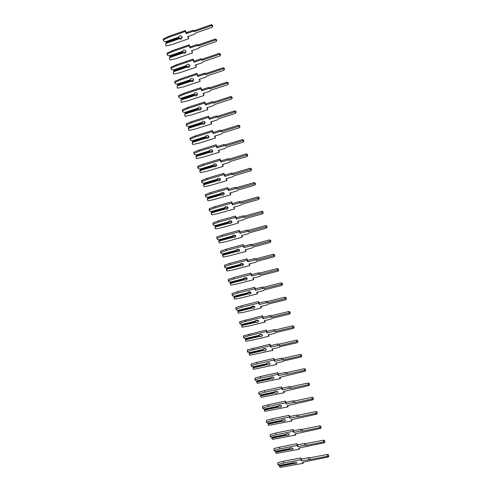 <?xml version="1.0" encoding="UTF-8"?>
<svg xmlns="http://www.w3.org/2000/svg" width="492" height="492" viewBox="0 0 492 492"><rect width="100%" height="100%" fill="white"/><g stroke="black" fill="none" stroke-linecap="round" stroke-linejoin="round"><path stroke-width="0.74" d="M182.138 37.171L181.099 38.13L178.86 37.767L179.131 38.831L166.13 43.382L165.583 44.661L166.401 42.134L178.86 37.767M212.765 25.578L211.498 24.655L194.734 30.535L194.697 31.513L193.018 31.291L186.296 33.653L185.293 31.494L168.676 37.337L163.233 39.907L163.867 41.187L165.89 41.771L178.375 37.398L179.494 35.848C180.927 35.578 181.819 36.101 182.181 37.417L181.038 39.114L179.131 38.831M194.734 30.535L193.055 30.313L186.345 32.669L185.349 30.516L168.762 36.353L163.332 38.917L163.233 39.907M165.583 44.661L166.21 45.928L172.157 44.495L188.651 38.745L187.667 36.617L194.371 34.274L195.41 33.099L212.187 27.232L212.765 26.347L211.498 25.627L194.697 31.513M178.375 37.398L178.405 36.968M188.651 38.745L188.098 36.463M178.824 38.339L166.345 42.699L166.401 42.134M166.345 42.699L166.13 43.382M165.33 41.771L178.356 37.201M186.296 33.653L186.345 32.669M185.293 31.494L185.349 30.516M168.676 37.337L168.762 36.353M185.964 51.359L184.924 52.3L182.692 51.955L182.963 53.038L169.943 57.515L169.396 58.776L170.214 56.254L182.692 51.955M216.64 39.92L215.379 39.028L198.583 44.821L198.559 45.83L196.88 45.608L190.146 47.933L189.162 45.811L172.52 51.574L167.065 54.102L167.698 55.362L169.709 55.928L182.212 51.617L183.344 50.104C184.771 49.833 185.662 50.344 186.019 51.635L184.869 53.308L182.963 53.038M198.583 44.821L196.911 44.606L190.195 46.931L189.205 44.809L172.6 50.559L167.157 53.087L167.065 54.102M169.396 58.776L170.017 60.018L175.97 58.609L192.483 52.945L191.505 50.848L198.215 48.542L199.266 47.386L216.062 41.605L216.646 40.731L215.379 40.024L198.559 45.83M182.212 51.617L182.237 51.248M192.483 52.945L191.948 50.694M182.655 52.539L170.164 56.838L170.214 56.254M170.164 56.838L169.943 57.515M169.156 55.934L182.2 51.432M190.146 47.933L190.195 46.931M189.162 45.811L189.205 44.809M172.52 51.574L172.6 50.559M189.789 65.541L188.75 66.463L186.517 66.137L186.8 67.238L173.762 71.647L173.202 72.884L174.027 70.374L186.517 66.137M220.514 54.255L219.254 53.394L202.44 59.108L202.415 60.141L200.742 59.926L194.002 62.213L193.024 60.135L176.364 65.805L170.902 68.296L171.523 69.532L173.535 70.079L186.05 65.83L187.188 64.354C188.608 64.089 189.5 64.587 189.857 65.842L188.7 67.502L186.8 67.238M202.44 59.108L200.767 58.892L194.039 61.18L193.061 59.101L176.437 64.766L170.982 67.256L170.902 68.296M173.202 72.884L173.817 74.108L179.777 72.718L196.314 67.14L195.349 65.079L202.064 62.804L203.116 61.672L219.936 55.977L220.521 55.11L219.26 54.421L202.415 60.141M186.05 65.83L186.068 65.516M196.314 67.14L195.798 64.926M186.486 66.74L173.983 70.977L174.027 70.374M173.983 70.977L173.762 71.647M172.981 70.092L186.037 65.664M194.002 62.213L194.039 61.18M193.024 60.135L193.061 59.101M176.364 65.805L176.437 64.766M193.614 79.722L192.569 80.626L190.343 80.319L190.632 81.432L177.575 85.78L177.015 86.998L177.84 84.489L190.343 80.319M224.383 68.597L223.122 67.761L206.289 73.388L206.277 74.446L204.604 74.243L197.858 76.494L196.886 74.446L180.207 80.036L174.734 82.484L175.349 83.701L177.354 84.224L189.887 80.042L191.031 78.597C192.446 78.339 193.338 78.825 193.694 80.055L192.532 81.697L190.632 81.432M206.289 73.388L204.623 73.179L197.889 75.43L196.917 73.388L180.269 78.972L174.808 81.42L174.734 82.484M177.015 86.998L177.624 88.197L183.584 86.826L200.146 81.328L199.186 79.304L205.914 77.066L206.972 75.953L223.811 70.344L224.401 69.489L223.14 68.819L206.277 74.446M200.146 81.328L199.647 79.15M190.318 80.934L177.797 85.11L177.84 84.489M177.797 85.11L177.575 85.78M176.806 84.249L189.881 79.889M197.858 76.494L197.889 75.43M196.886 74.446L196.917 73.388M180.207 80.036L180.269 78.972M197.44 93.904L196.394 94.79L194.174 94.495L194.463 95.626L181.394 99.907L180.822 101.1L181.646 98.603L194.174 94.495M228.251 82.933L226.996 82.127L210.139 87.662L210.133 88.751L208.46 88.548L201.708 90.768L200.748 88.763L184.045 94.261L178.565 96.672L179.174 97.871L181.173 98.369L193.719 94.249L194.875 92.84C196.29 92.582 197.169 93.056 197.526 94.261L196.357 95.885L194.463 95.626M210.139 87.662L208.473 87.465L201.732 89.679L200.773 87.674L184.1 93.166L178.633 95.577L178.565 96.672M180.822 101.1L181.425 102.281L187.397 100.928L203.971 95.516L203.024 93.529L209.758 91.328L210.822 90.233L227.685 84.704L228.276 83.861L227.021 83.21L210.133 88.751M203.971 95.516L203.491 93.375M194.149 95.128L181.616 99.236L181.646 98.603M181.616 99.236L181.394 99.907M180.625 98.406L193.719 94.107M201.708 90.768L201.732 89.679M200.748 88.763L200.773 87.674M184.045 94.261L184.1 93.166M201.259 108.08L200.213 108.947L197.999 108.67L198.288 109.814L185.207 114.033L184.629 115.202L185.459 112.717L197.999 108.67M232.119 97.268L230.871 96.487L213.995 101.936L213.995 103.056L212.323 102.859L205.558 105.042L204.611 103.068L187.889 108.486L182.391 110.86L182.999 112.028L184.992 112.514L197.556 108.455L198.719 107.084C200.127 106.825 201.007 107.287 201.363 108.461L200.189 110.067L198.288 109.814M213.995 101.936L212.323 101.739L205.576 103.923L204.629 101.955L187.938 107.367L182.452 109.734L182.391 110.86M184.629 115.202L185.232 116.364L191.203 115.03L207.802 109.704L206.861 107.754L213.608 105.583L214.672 104.507L231.554 99.064L232.15 98.234L230.902 97.594L213.995 103.056M207.802 109.704L207.341 107.6M197.981 109.316L185.429 113.363L185.459 112.717M185.429 113.363L185.207 114.033M184.445 112.557L197.556 108.326M205.558 105.042L205.576 103.923M204.611 103.068L204.629 101.955M187.889 108.486L187.938 107.367M205.078 122.262L204.032 123.098L201.825 122.84L202.12 124.002L189.02 128.154L188.442 129.304L188.485 128.154L189.266 126.825L201.825 122.84M235.988 111.598L234.739 110.841L217.845 116.21L217.851 117.354L216.179 117.157L209.407 119.31L208.467 117.373L191.726 122.705L186.222 125.042L186.819 126.192L188.811 126.653L201.388 122.662L202.563 121.321C203.965 121.069 204.844 121.518 205.195 122.668L204.014 124.248L202.12 124.002M217.845 116.21L216.179 116.02L209.42 118.166L208.479 116.229L191.769 121.555L186.277 123.892L186.222 125.042M188.442 129.304L189.033 130.441L195.004 129.125L211.628 123.879L210.699 121.973L217.452 119.833L218.522 118.775L235.428 113.424L236.025 112.6L234.782 111.979L217.851 117.354M201.388 122.545L188.27 126.708M211.628 123.879L211.185 121.819M201.806 123.504L189.242 127.483L189.266 126.825M189.242 127.483L189.02 128.154M209.407 119.31L209.42 118.166M208.467 117.373L208.479 116.229M191.726 122.705L191.769 121.555M208.897 136.438L207.852 137.25L205.644 137.01L205.945 138.19L192.827 142.268L192.243 143.4L192.286 142.225L193.073 140.927L205.644 137.01M239.856 125.927L238.608 125.196L221.689 130.478L221.708 131.647L220.041 131.462L213.257 133.578L212.329 131.678L195.564 136.924L190.053 139.218L190.644 140.349L192.624 140.786L205.219 136.862L206.406 135.552C207.802 135.306 208.676 135.743 209.026 136.862L207.839 138.424L205.945 138.19M221.689 130.478L220.029 130.288L213.257 132.403L212.329 130.509L195.601 135.749L190.097 138.043L190.053 139.218M192.243 143.4L192.833 144.519L198.811 143.221L215.453 138.061L214.537 136.186L221.295 134.082L222.372 133.043L239.297 127.779L239.899 126.967L238.657 126.364L221.708 131.647M215.453 138.061L215.029 136.032M205.638 137.686L193.055 141.604L193.073 140.927M193.055 141.604L192.827 142.268M192.089 140.853L205.225 136.751M213.257 133.578L213.257 132.403M212.329 131.678L212.329 130.509M195.564 136.924L195.601 135.749M212.716 150.607L211.671 151.401L209.469 151.173L209.776 152.366L196.64 156.382L196.05 157.495L196.087 156.29L196.886 155.029L209.469 151.173M243.718 140.251L242.476 139.543L225.539 144.74L225.564 145.94L223.897 145.755L217.107 147.84L216.185 145.976L199.401 151.136L193.879 153.393L194.463 154.5L196.443 154.918L209.051 151.056L210.244 149.783C211.64 149.537 212.513 149.962 212.864 151.062L211.665 152.6L209.776 152.366M225.539 144.74L223.878 144.562L217.101 146.641L216.185 144.777L199.426 149.937L193.916 152.188L193.879 153.393M196.05 157.495L196.628 158.59L202.618 157.317L219.278 152.237L218.368 150.398L225.139 148.332L226.222 147.311L243.165 142.126L243.774 141.327L242.538 140.743L225.564 145.94M219.278 152.237L218.872 150.245M209.463 151.868L196.862 155.724L196.886 155.029M196.862 155.724L196.64 156.382M195.908 154.992L209.063 150.964M217.107 147.84L217.101 146.641M216.185 145.976L216.185 144.777M199.401 151.136L199.426 149.937M216.529 164.783L215.49 165.546L213.294 165.337L213.602 166.548L200.453 170.496L199.857 171.585L199.881 170.355L200.687 169.125L213.294 165.337M247.587 154.58L246.344 153.891L229.389 159.002L229.42 160.226L227.753 160.054L220.951 162.096L220.047 160.275L203.239 165.349L197.704 167.563L198.288 168.651L200.256 169.051L212.882 165.25L214.088 164.014C215.478 163.768 216.345 164.187 216.695 165.257L215.49 166.776L213.602 166.548M229.389 159.002L227.728 158.824L220.939 160.872L220.035 159.045L203.257 164.119L197.735 166.333L197.704 167.563M199.857 171.585L200.428 172.655L206.419 171.4L223.104 166.407L222.206 164.605L228.983 162.569L230.065 161.573L247.033 156.474L247.642 155.687L246.412 155.115L229.42 160.226M223.104 166.407L222.722 164.451M213.288 166.044L200.674 169.838L200.687 169.125M200.674 169.838L200.453 170.496M199.721 169.131L212.895 165.171M220.951 162.096L220.939 160.872M220.047 160.275L220.035 159.045M203.239 165.349L203.257 164.119M220.336 178.953L219.303 179.685L217.113 179.494L217.427 180.724L204.26 184.605L203.657 185.675L203.682 184.414L204.494 183.221L217.113 179.494M251.449 168.897L250.213 168.233L233.233 173.264L233.269 174.512L231.609 174.34L224.801 176.357L223.903 174.568L207.07 179.555L201.529 181.732L202.107 182.796L204.069 183.178L216.714 179.439L217.925 178.239C219.309 177.999 220.176 178.399 220.521 179.445L219.315 180.939L217.427 180.724M233.233 173.264L231.572 173.086L224.782 175.103L223.885 173.313L207.089 178.301L201.554 180.478L201.529 181.732M203.657 185.675L204.229 186.72L210.225 185.49L226.923 180.576L226.037 178.811L232.821 176.812L233.915 175.828L250.902 170.822L251.517 170.047L250.287 169.488L233.269 174.512M226.923 180.576L226.566 178.657M217.12 180.22L204.487 183.947L204.494 183.221M204.487 183.947L204.26 184.605M203.54 183.27L216.732 179.371M224.801 176.357L224.782 175.103M223.903 174.568L223.885 173.313M207.07 179.555L207.089 178.301M224.149 193.122L223.122 193.823L220.933 193.651L221.252 194.893L208.067 198.713L207.464 199.758L207.476 198.473L208.3 197.31L220.933 193.651M255.311 183.221L254.081 182.575L237.076 187.513L237.126 188.799L235.465 188.627L228.645 190.607L227.759 188.854L210.908 193.762L205.355 195.902L205.927 196.941L207.882 197.298L220.545 193.627L221.763 192.458C223.147 192.224 224.008 192.612 224.352 193.633L223.14 195.109L221.252 194.893M237.076 187.513L235.422 187.347L228.62 189.328L227.728 187.575L210.914 192.477L205.373 194.617L205.355 195.902M207.464 199.758L208.024 200.785L214.026 199.574L230.748 194.746L229.869 193.012L236.664 191.05L237.759 190.084L254.77 185.158L255.385 184.402L254.161 183.854L237.126 188.799M230.748 194.746L230.41 192.858M220.939 194.389L208.294 198.055L208.3 197.31M208.294 198.055L208.067 198.713M207.36 197.403L220.564 193.571M228.645 190.607L228.62 189.328M227.759 188.854L227.728 187.575M210.908 193.762L210.914 192.477M227.956 207.286L226.935 207.962L224.752 207.802L225.078 209.063L211.88 212.815L211.265 213.842L211.271 212.526L212.107 211.4L224.752 207.802M259.173 197.538L257.949 196.917L240.926 201.769L240.975 203.079L239.315 202.913L232.495 204.857L231.615 203.141L214.746 207.962L209.18 210.066L209.746 211.08L211.173 211.529L224.37 207.808L225.6 206.677C226.978 206.443 227.839 206.825 228.183 207.821L226.96 209.272L225.078 209.063M240.926 201.769L239.266 201.603L232.458 203.547L231.578 201.837L214.74 206.652L209.192 208.749L209.18 210.066M211.265 213.842L211.818 214.844L217.827 213.651L234.567 208.909L233.7 207.212L240.502 205.281L241.603 204.34L258.632 199.5L259.253 198.75L258.036 198.221L240.975 203.079M234.567 208.909L234.253 207.058M224.764 208.559L212.101 212.157L212.107 211.4M212.101 212.157L211.88 212.815M211.173 211.529L224.395 207.765M232.495 204.857L232.458 203.547M231.615 203.141L231.578 201.837M214.746 207.962L214.74 206.652M231.757 221.455L230.748 222.095L228.571 221.953L228.903 223.227L215.687 226.91L215.065 227.919L215.065 226.578L215.68 225.576L228.571 221.953M263.036 211.849L261.812 211.246L244.77 216.019L244.825 217.353L243.171 217.193L236.338 219.106L235.465 217.427L218.577 222.156L213.005 224.223L213.559 225.219L214.986 225.656L228.202 221.99L229.438 220.89C230.81 220.662 231.67 221.031 232.009 222.003L230.785 223.429L228.903 223.227M244.77 216.019L243.109 215.859L236.295 217.765L235.428 216.093L218.565 220.822L213.005 222.882L213.005 224.223M215.065 227.919L215.619 228.903L221.628 227.728L238.386 223.067L237.531 221.412L244.34 219.512L245.447 218.589L262.5 213.835L263.122 213.097L261.904 212.581L244.825 217.353M238.386 223.067L238.097 221.252M228.589 222.722L215.908 226.258L215.908 225.49M215.908 226.258L215.687 226.91M214.986 225.656L228.227 221.96M236.338 219.106L236.295 217.765M235.465 217.427L235.428 216.093M218.577 222.156L218.565 220.822M235.557 235.613L234.561 236.222L232.39 236.098L232.722 237.39L219.487 241.006L218.866 241.99L218.86 240.625L219.481 239.641L232.39 236.098M266.892 226.16L265.674 225.582L248.608 230.262L248.675 231.627L247.021 231.474L240.182 233.349L239.321 231.707L222.409 236.357L216.824 238.38L217.378 239.352L218.799 239.782L232.027 236.172L233.276 235.102C234.647 234.881 235.502 235.237 235.84 236.185L234.604 237.587L232.722 237.39M248.608 230.262L246.959 230.108L240.127 231.984L239.272 230.342L222.39 234.992L216.824 237.015L216.824 238.38M218.866 241.99L219.414 242.956L225.422 241.8L242.212 237.224L241.363 235.6L248.177 233.737L249.29 232.833L266.363 228.165L266.99 227.445L265.778 226.941L248.675 231.627M242.212 237.224L241.935 235.447M232.408 236.886L219.715 240.36L219.709 239.573M219.715 240.36L219.487 241.006M218.799 239.782L232.058 236.154M240.182 233.349L240.127 231.984M239.321 231.707L239.272 230.342M222.409 236.357L222.39 234.992M239.358 249.776L238.374 250.348L236.209 250.243L236.547 251.547L223.294 255.102L222.667 256.068L222.648 254.672L223.263 253.731M270.754 240.471L269.536 239.905L252.451 244.506L252.525 245.895L250.871 245.748L244.02 247.587L243.171 245.988L226.24 250.545L220.65 252.531L221.191 253.485L222.612 253.903L235.883 250.336L237.107 249.315C238.479 249.093 239.327 249.438 239.665 250.36L238.423 251.738L236.547 251.547M252.451 244.506L250.797 244.358L243.964 246.197L243.116 244.592L226.215 249.155L220.637 251.141L220.65 252.531M222.667 256.068L223.208 257.008L229.223 255.871L246.031 251.375L245.188 249.795L252.015 247.962L253.134 247.076L270.225 242.495L270.858 241.781L269.647 241.295L252.525 245.895M246.031 251.375L245.779 249.635M236.234 251.043L223.522 254.456L223.509 253.663M223.522 254.456L223.294 255.102M244.02 247.587L243.964 246.197M243.171 245.988L243.116 244.592M226.24 250.545L226.215 249.155M243.146 263.933L242.187 264.468L240.022 264.382L240.367 265.705L227.101 269.192L226.468 270.133L226.443 268.718L227.015 267.863M274.61 254.776L273.398 254.235L256.295 258.743L256.375 260.163L254.721 260.022L247.863 261.824L247.027 260.262L230.072 264.739L224.469 266.682L225.01 267.611L226.425 268.023L239.715 264.524L240.945 263.521C242.31 263.3 243.159 263.638 243.491 264.536L242.242 265.889L240.367 265.705M256.295 258.743L254.641 258.601L247.796 260.409L246.959 258.841L230.041 263.318L224.45 265.262L224.469 266.682M226.468 270.133L226.996 271.055L233.023 269.936L249.844 265.526L249.02 263.983L255.852 262.187L256.978 261.313L274.087 256.818L274.727 256.123L273.515 255.649L256.375 260.163M249.844 265.526L249.622 263.823M240.053 265.2L227.329 268.546L227.316 267.789M227.329 268.546L227.101 269.192M247.863 261.824L247.796 260.409M247.027 260.262L246.959 258.841M230.072 264.739L230.041 263.318M246.941 278.091L246 278.589L243.841 278.515L244.186 279.862L230.902 283.281L230.262 284.198L230.231 282.752L230.754 282.002M278.472 269.081L277.26 268.552L260.133 272.98L260.225 274.425L258.571 274.29L251.707 276.061L250.877 274.53L233.903 278.921L228.288 280.827L228.823 281.738L230.238 282.137L243.54 278.706L244.776 277.722C246.135 277.506 246.984 277.839 247.316 278.712L246.062 280.034L244.186 279.862M260.133 272.98L258.485 272.845L251.633 274.616L250.803 273.085L233.86 277.476L228.263 279.382L228.288 280.827M230.262 284.198L230.791 285.102L236.818 284.001L253.663 279.677L252.845 278.164L259.69 276.406L260.815 275.551L277.949 271.141L278.589 270.459L277.39 269.997L260.225 274.425M253.663 279.677L253.466 278.005M243.595 278.552L244.124 278.417M243.872 279.351L231.129 282.636L231.117 281.91M231.129 282.636L230.902 283.281M251.707 276.061L251.633 274.616M250.877 274.53L250.803 273.085M233.903 278.921L233.86 277.476M250.723 292.242L249.807 292.709L247.654 292.654L248.005 294.007L234.709 297.365L234.063 298.263L234.026 296.793L234.493 296.135M282.328 283.38L281.123 282.869L263.976 287.211L264.069 288.687L262.421 288.552L255.545 290.292L254.727 288.798L237.728 293.103L232.107 294.972L232.636 295.858L234.044 296.245L247.365 292.881L248.608 291.922C249.967 291.713 250.815 292.027 251.141 292.881L249.875 294.179L248.005 294.007M263.976 287.211L262.328 287.082L255.465 288.816L254.647 287.322L237.685 291.633L232.076 293.503L232.107 294.972M234.063 298.263L234.579 299.142L240.613 298.06L257.482 293.822L256.67 292.346L263.521 290.618L264.659 289.788L281.811 285.458L282.457 284.788L281.252 284.345L264.069 288.687M257.482 293.822L257.304 292.187M247.47 292.654L247.937 292.537M247.691 293.503L234.936 296.719L234.918 296.024M234.936 296.719L234.709 297.365M255.545 290.292L255.465 288.816M254.727 288.798L254.647 287.322M237.728 293.103L237.685 291.633M254.505 306.393L253.614 306.823L251.467 306.78L251.824 308.158L238.509 311.442L237.857 312.322L238.226 310.261M286.184 297.678L284.985 297.186L267.814 301.442L267.919 302.943L266.27 302.814L259.382 304.517L258.577 303.066L241.56 307.285L235.926 309.117L236.449 309.978L237.857 310.354L251.191 307.057L252.439 306.116C253.798 305.907 254.641 306.221 254.967 307.045L253.694 308.324L251.824 308.158M267.814 301.442L266.166 301.313L259.296 303.017L258.491 301.559L241.504 305.784L235.883 307.611L235.926 309.117M237.857 312.322L238.374 313.176L244.407 312.119L261.295 307.961L260.496 306.522L267.359 304.831L268.497 304.019L285.668 299.776L286.319 299.118L285.12 298.687L267.919 302.943M261.295 307.961L261.147 306.362M251.35 306.756L251.75 306.657M251.51 307.648L238.737 310.803L238.718 310.144M238.737 310.803L238.509 311.442M259.382 304.517L259.296 303.017M258.577 303.066L258.491 301.559M241.56 307.285L241.504 305.784M258.275 320.544L255.28 320.907L255.643 322.303L242.31 325.519L241.652 326.381L241.953 324.388M290.04 311.971L288.841 311.498L271.652 315.667L271.762 317.199L270.114 317.076L263.226 318.742L262.427 317.322L245.385 321.461L239.745 323.25L240.262 324.099L241.664 324.462L255.016 321.227L256.27 320.31C257.623 320.108 258.466 320.409 258.786 321.208L257.507 322.457L255.643 322.303M271.652 315.667L270.003 315.544L263.128 317.217L262.328 315.796L239.696 321.725L239.745 323.25M241.652 326.381L242.162 327.217L248.202 326.171L265.114 322.1L264.321 320.698L271.19 319.037L272.334 318.244L289.53 314.087L290.182 313.447L288.988 313.029L271.762 317.199M265.114 322.1L264.991 320.538M255.25 320.852L255.557 320.772M255.33 321.793L242.538 324.88L242.519 324.253M242.538 324.88L242.31 325.519M263.226 318.742L263.128 317.217M262.427 317.322L262.328 315.796M245.385 321.461L245.323 319.935M262.045 334.689L259.093 335.034L259.456 336.442L246.111 339.597L245.447 340.433L245.68 338.514M293.89 326.264L292.697 325.809L275.489 329.892L275.606 331.448L273.958 331.331L267.064 332.967L266.27 331.583L249.21 335.636L243.565 337.389L244.069 338.207L245.471 338.564L258.841 335.396L260.102 334.498C261.455 334.302 262.291 334.591 262.611 335.372L261.326 336.596L259.456 336.442M275.489 329.892L273.841 329.775L266.959 331.411L266.172 330.027L243.503 335.833L243.565 337.389M245.447 340.433L245.951 341.245L251.996 340.224L268.927 336.233L268.146 334.868L275.022 333.244L276.172 332.469L293.386 328.398L294.044 327.77L292.857 327.364L275.606 331.448M259.143 335.931L246.338 338.957L246.314 338.361M246.338 338.957L246.111 339.597M268.927 336.233L268.823 334.708M267.064 332.967L266.959 331.411M266.27 331.583L266.172 330.027M249.21 335.636L249.143 334.08M265.803 348.84L263.091 349.043M297.746 340.556L296.559 340.113L279.321 344.111L279.45 345.698L277.808 345.587L270.895 347.186L270.12 345.839L253.036 349.806L247.378 351.522L247.882 352.321L249.278 352.659L262.666 349.56L263.927 348.687C265.28 348.49 266.117 348.773 266.43 349.529L265.139 350.728L263.275 350.581L262.906 349.197M279.321 344.111L277.679 344L270.784 345.605L270.01 344.252L247.316 349.935L247.378 351.522M250.114 352.469L249.241 354.486L249.739 355.273L272.74 350.365L271.971 349.037L278.853 347.444L280.01 346.688L297.242 342.703L297.906 342.088L296.719 341.7L279.45 345.698M249.395 352.635L249.241 354.486M250.139 353.035L262.962 350.07M263.275 350.581L249.911 353.668M272.74 350.365L272.63 348.883M270.895 347.186L270.784 345.605M270.12 345.839L270.01 344.252M253.036 349.806L252.962 348.225M269.548 362.979L267.051 363.133M301.596 354.843L300.415 354.418L283.158 358.33L283.294 359.941L281.652 359.837L274.733 361.399L273.964 360.089L256.861 363.975L251.191 365.648L251.689 366.423L253.085 366.755L266.486 363.723L267.759 362.875C269.106 362.678 269.936 362.948 270.249 363.686L268.952 364.855L267.088 364.713L266.719 363.379M283.158 358.33L281.516 358.225L274.616 359.793L273.847 358.477L256.781 362.364L251.123 364.037L251.191 365.648M253.915 366.571L253.036 368.533L253.528 369.301L276.553 364.498L275.791 363.201L282.685 361.645L283.841 360.907L301.104 357.007L301.762 356.405L300.581 356.03L283.294 359.941M253.109 366.755L253.036 368.533M253.94 367.106L266.775 364.203M267.088 364.713L253.706 367.739M276.553 364.498L276.442 363.053M274.733 361.399L274.616 359.793M273.964 360.089L273.847 358.477M256.861 363.975L256.781 362.364M273.288 377.124L270.951 377.272M305.452 369.123L304.271 368.717L286.996 372.549L287.137 374.184L285.495 374.08L278.57 375.611L277.808 374.338L260.686 378.139L255.01 379.775L255.502 380.531L256.892 380.851L270.311 377.881L271.584 377.05C272.931 376.866 273.761 377.124 274.075 377.838L272.765 378.981L270.901 378.846L270.538 377.555M286.996 372.549L285.354 372.444L278.441 373.975L277.685 372.702L260.594 376.497L254.93 378.139L255.01 379.775M257.71 380.667L256.83 382.579L257.316 383.323L280.36 378.625L279.61 377.364L304.954 371.306L305.624 370.722L304.443 370.359L287.137 374.184M256.836 380.839L256.83 382.579M257.74 381.171L270.588 378.33M270.901 378.846L257.507 381.804M280.36 378.625L280.255 377.223M278.57 375.611L278.441 373.975M277.808 374.338L277.685 372.702M260.686 378.139L260.594 376.497M277.008 391.263L274.862 391.404M309.302 383.403L308.121 383.01L290.827 386.755L290.975 388.422L289.339 388.323L282.402 389.824L281.652 388.588L264.512 392.296L258.823 393.895L259.309 394.627L260.698 394.941L274.13 392.038L275.409 391.232C276.756 391.048 277.58 391.294 277.894 391.989L276.572 393.102L274.714 392.973L274.351 391.73M290.827 386.755L289.191 386.657L282.273 388.157L281.522 386.921L264.413 390.636L258.737 392.235L258.823 393.895M261.51 394.762L260.619 396.62L261.098 397.345L284.173 392.745L283.435 391.521L308.81 385.605L309.48 385.033L308.306 384.683L290.975 388.422M260.575 394.916L260.619 396.62M261.535 395.236L274.401 392.462M274.714 392.973L261.301 395.863M284.173 392.745L284.062 391.386M282.402 389.824L282.273 388.157M281.652 388.588L281.522 386.921M264.512 392.296L264.413 390.636M280.704 405.402L278.792 405.531M313.152 397.684L311.977 397.302L294.659 400.968L294.819 402.659L293.177 402.567L286.233 404.03L285.495 402.825L268.331 406.453L262.636 408.016L263.115 408.729L264.499 409.03L277.949 406.195L279.235 405.408C280.581 405.224 281.406 405.463 281.707 406.134L280.385 407.222L278.527 407.099L278.164 405.9M294.659 400.968L293.023 400.869L286.098 402.339L285.36 401.134L268.226 404.762L262.537 406.324L262.636 408.016M265.305 408.858L264.413 410.66L264.887 411.361L287.986 406.866L287.254 405.679L312.666 399.898L313.342 399.338L312.168 399L294.819 402.659M265.329 409.295L278.214 406.583M264.413 410.66L264.315 408.987M278.527 407.099L265.102 409.922M287.986 406.866L287.869 405.549M286.233 404.03L286.098 402.339M285.495 402.825L285.36 401.134M268.331 406.453L268.226 404.762M284.37 419.541L282.759 419.658M317.002 411.958L315.827 411.595L298.49 415.168L298.656 416.89L297.02 416.804L290.071 418.231L289.339 417.068L272.156 420.611L266.443 422.13L266.916 422.825L268.3 423.114L281.768 420.34L283.06 419.578C284.401 419.399 285.225 419.633 285.526 420.279L284.198 421.337L282.34 421.22L281.978 420.063M298.49 415.168L296.861 415.082L289.923 416.515L289.191 415.346L272.039 418.895L266.344 420.414L266.443 422.13M269.106 422.948L268.202 424.694L268.669 425.377L291.793 420.98L291.073 419.83L316.516 414.184L317.199 413.643L316.03 413.317L298.656 416.89M269.13 423.354L282.027 420.703M268.202 424.694L268.103 423.071M282.34 421.22L268.896 423.981M291.793 420.98L291.682 419.707M290.071 418.231L289.923 416.515M289.339 417.068L289.191 415.346M272.156 420.611L272.039 418.895M287.974 433.686L286.781 433.766M320.846 426.232L319.683 425.881L302.322 429.368L302.494 431.121L300.858 431.035L293.902 432.431L293.183 431.306L275.975 434.762L270.256 436.244L270.723 436.914L272.107 437.191L285.588 434.491L286.885 433.747C288.226 433.569 289.044 433.796 289.345 434.418L288.005 435.451L286.153 435.34L285.791 434.227M302.322 429.368L300.692 429.288L293.742 430.684L293.029 429.553L275.852 433.015L270.145 434.498L270.256 436.244M272.9 437.031L271.99 438.723L272.451 439.387L295.6 435.094L294.886 433.981L320.372 428.477L321.055 427.948L319.886 427.634L302.494 431.121M272.925 437.413L285.834 434.823M271.99 438.723L271.892 437.148M286.153 435.34L272.691 438.034M295.6 435.094L295.489 433.864M293.902 432.431L293.742 430.684M293.183 431.306L293.029 429.553M275.975 434.762L275.852 433.015M324.695 440.5L323.533 440.168L306.153 443.569L306.332 445.346L304.696 445.266L297.734 446.631L297.02 445.537L279.794 448.913L274.069 450.352L274.53 451.004L275.907 451.269L289.407 448.63L290.71 447.911L293.158 448.556L291.811 449.559L289.96 449.454L289.597 448.384M291.35 447.837L291.024 447.861M306.153 443.569L304.523 443.489L297.568 444.854L296.861 443.759L279.665 447.136L273.952 448.581L274.069 450.352M276.695 451.115L275.778 452.757L276.233 453.396L299.407 449.208L298.705 448.126L324.222 442.757L324.911 442.247L323.748 441.945L306.332 445.346M276.719 451.465L289.647 448.938M275.778 452.757L275.674 451.226M289.96 449.454L276.486 452.087M299.407 449.208L299.296 448.015M297.734 446.631L297.568 444.854M297.02 445.537L296.861 443.759M279.794 448.913L279.665 447.136M328.539 454.762L327.383 454.448L309.985 457.763L310.169 459.565L301.559 460.819L300.858 459.768L283.613 463.058L277.875 464.46L278.331 465.088L279.708 465.346L293.22 462.775L294.53 462.074L296.971 462.689L295.618 463.667L293.767 463.569L293.41 462.541M309.985 457.763L308.355 457.689L301.393 459.024L300.692 457.966L283.478 461.256L277.752 462.664L277.875 464.46M280.489 465.192L279.567 466.779L280.016 467.4L303.213 463.31L302.525 462.271L328.072 457.037L328.761 456.539L327.604 456.25L310.169 459.565M280.514 465.512L293.453 463.052M279.567 466.779L279.462 465.297M293.767 463.569L280.274 466.133M303.213 463.31L303.103 462.16M301.559 460.819L301.393 459.024M300.858 459.768L300.692 457.966M283.613 463.058L283.478 461.256M193.018 31.291L193.055 30.313M211.498 25.627L211.498 24.655M196.88 45.608L196.911 44.606M215.379 40.024L215.379 39.028M200.742 59.926L200.767 58.892M219.26 54.421L219.254 53.394M204.604 74.243L204.623 73.179M223.14 68.819L223.122 67.761M208.46 88.548L208.473 87.465M227.021 83.21L226.996 82.127M212.323 102.859L212.323 101.739M230.902 97.594L230.871 96.487M216.179 117.157L216.179 116.02M234.782 111.979L234.739 110.841M220.041 131.462L220.029 130.288M238.657 126.364L238.608 125.196M223.897 145.755L223.878 144.562M242.538 140.743L242.476 139.543M227.753 160.054L227.728 158.824M246.412 155.115L246.344 153.891M231.609 174.34L231.572 173.086M250.287 169.488L250.213 168.233M235.465 188.627L235.422 187.347M254.161 183.854L254.081 182.575M239.315 202.913L239.266 201.603M258.036 198.221L257.949 196.917M243.171 217.193L243.109 215.859M261.904 212.581L261.812 211.246M247.021 231.474L246.959 230.108M265.778 226.941L265.674 225.582M250.871 245.748L250.797 244.358M269.647 241.295L269.536 239.905M254.721 260.022L254.641 258.601M273.515 255.649L273.398 254.235M258.571 274.29L258.485 272.845M277.39 269.997L277.26 268.552M262.421 288.552L262.328 287.082M281.252 284.345L281.123 282.869M266.27 302.814L266.166 301.313M285.12 298.687L284.985 297.186M270.114 317.076L270.003 315.544M288.988 313.029L288.841 311.498M273.958 331.331L273.841 329.775M292.857 327.364L292.697 325.809M277.808 345.587L277.679 344M296.719 341.7L296.559 340.113M281.652 359.837L281.516 358.225M300.581 356.03L300.415 354.418M285.495 374.08L285.354 372.444M304.443 370.359L304.271 368.717M289.339 388.323L289.191 386.657M308.306 384.683L308.121 383.01M293.177 402.567L293.023 400.869M312.168 399L311.977 397.302M297.02 416.804L296.861 415.082M316.03 413.317L315.827 411.595M300.858 431.035L300.692 429.288M319.886 427.634L319.683 425.881M304.696 445.266L304.523 443.489M323.748 441.945L323.533 440.168M308.539 459.497L308.355 457.689M327.604 456.25L327.383 454.448M178.368 37.367L178.387 37.029M212.765 26.347L212.772 25.375M216.646 40.731L216.64 39.729M220.521 55.11L220.508 54.083M224.401 69.489L224.377 68.431M228.276 83.861L228.245 82.779M232.15 98.234L232.113 97.121M236.025 112.6L235.982 111.463M239.899 126.967L239.85 125.798M243.774 141.327L243.712 140.134M247.642 155.687L247.581 154.463M251.517 170.047L251.443 168.793M255.385 184.402L255.305 183.122M259.253 198.75L259.167 197.446M263.122 213.097L263.029 211.763M266.99 227.445L266.885 226.08M270.858 241.781L270.748 240.391M274.727 256.123L274.604 254.702M278.589 270.459L278.466 269.013M282.457 284.788L282.322 283.318M286.319 299.118L286.178 297.617M290.182 313.447L290.034 311.916M294.044 327.77L293.884 326.214M297.906 342.088L297.74 340.507M301.762 356.405L301.59 354.793M305.624 370.722L305.446 369.08M309.48 385.033L309.296 383.366M313.342 399.338L313.146 397.647M317.199 413.643L316.996 411.921M321.055 427.948L320.846 426.195M324.911 442.247L324.689 440.469M328.761 456.539L328.539 454.737"/></g></svg>
